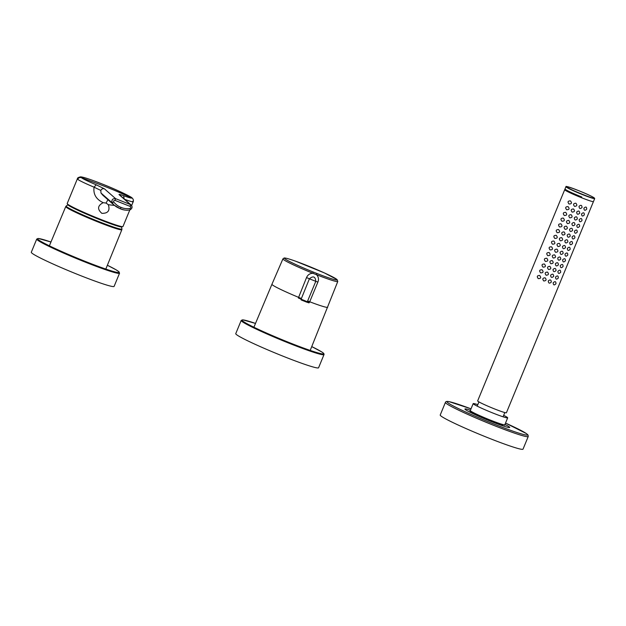 <?xml version="1.0" encoding="UTF-8"?>
<svg xmlns="http://www.w3.org/2000/svg" width="626" height="626" viewBox="0 0 626 626"><rect width="100%" height="100%" fill="white"/><g stroke="black" fill="none" stroke-linecap="round" stroke-linejoin="round"><path stroke-width="0.94" d="M67.843 204.882A35.33 35.33 0 0 0 66.207 206.009L66.215 206.009A30.158 1.941 22.4 0 0 72.593 210.109A30.158 1.941 22.4 0 0 103.689 223.49A30.158 1.941 22.4 0 0 121.929 228.975L121.929 228.975A35.33 35.33 0 0 0 121.561 227.027M114.112 286.387A44.782 2.887 -157.6 0 1 75.464 273.57A44.782 2.887 -157.6 0 1 31.816 253.045A44.782 2.887 -157.6 0 1 31.3 252.255L36.738 239.054A44.782 2.887 -157.6 0 0 37.255 239.844A44.782 2.887 -157.6 0 0 80.91 260.369A44.782 2.887 -157.6 0 0 119.55 273.186L114.112 286.387M129.809 208.521C126.468 208.904 123.572 208.528 121.115 207.394C118.557 206.533 116.139 204.796 113.862 202.175L113.736 201.963C113.478 200.844 113.909 200.32 115.027 200.398L130.224 206.439C131.053 207.143 130.99 207.816 130.036 208.45L129.809 208.521M131.616 205.563L133.197 201.728C133.635 200.265 133.275 199.037 132.117 198.019L113.916 190.101A731.88 717.693 131.3 0 0 112.304 189.443A731.88 717.693 131.3 0 0 111.858 189.263A731.88 717.693 131.3 0 0 111.608 189.162A731.88 717.693 131.3 0 0 111.248 189.013A731.88 717.693 131.3 0 0 110.919 188.88A731.88 717.693 131.3 0 0 110.583 188.747A731.88 717.693 131.3 0 0 110.254 188.606A731.88 717.693 131.3 0 0 109.918 188.473A731.88 717.693 131.3 0 0 109.589 188.34A731.88 717.693 131.3 0 0 109.253 188.207A731.88 717.693 131.3 0 0 108.916 188.074A731.88 717.693 131.3 0 0 108.588 187.941A731.88 717.693 131.3 0 0 108.251 187.8A731.88 717.693 131.3 0 0 107.915 187.667A731.88 717.693 131.3 0 0 107.586 187.534A731.88 717.693 131.3 0 0 107.249 187.401A731.88 717.693 131.3 0 0 106.913 187.268A731.88 717.693 131.3 0 0 106.584 187.135A731.88 717.693 131.3 0 0 99.213 184.247L81.357 177.651C78.688 175.593 88.861 178.668 102.351 184.067L102.32 184.06M132.845 201.212C134.801 202.644 130.615 201.549 124.23 199.178L123.588 195.688C130.012 198.059 132.626 198.692 131.413 197.573C127.477 194.835 117.79 190.327 102.351 184.067M114.472 205.43L108.337 204.718C110.192 210.602 108.032 213.474 101.842 213.333C97.108 209.139 97.562 205.586 103.22 202.683C96.154 199.365 93.102 194.201 94.072 187.174C86.02 183.801 78.61 180.28 77.757 179.286L77.405 178.754L67.193 203.536A30.165 1.941 22.4 0 0 67.538 204.068A30.165 1.941 22.4 0 0 96.944 217.887A30.165 1.941 22.4 0 0 122.978 226.526L129.801 209.96M103.22 202.683L106.076 203.074L107.922 199.694M108.337 204.718L106.076 203.074M67.733 204.796A29.704 1.917 22.4 0 0 68.101 205.078A29.704 1.917 22.4 0 0 94.127 217.355A29.704 1.917 22.4 0 0 121.241 226.988L122.978 226.526M77.757 179.286C78.54 177.784 79.737 177.236 81.357 177.651C83.055 178.973 88 181.344 96.185 184.78L104.464 188.856L115.654 198.677L130.364 204.53L131.937 206.267M115.027 200.398L115.654 198.677C112.57 198.434 111.405 199.819 112.156 202.824L114.034 205.062L102.852 195.249L100.982 193.019L100.809 190.429L94.072 187.174L96.185 184.78M119.973 195.218L119.167 194.709C118.517 194.06 119.989 194.381 123.588 195.688M112.304 189.443L111.858 189.263M100.809 190.429C101.623 188.927 102.844 188.403 104.464 188.856M114.034 205.062L120.215 208.748C115.849 206.721 116.405 206.807 114.198 205.203M130.036 208.45A1.862 0.454 73.5 0 1 130.012 209.898A1.862 0.454 73.5 0 1 129.934 209.898C126.601 210.516 123.353 210.133 120.192 208.732L121.115 207.394M130.224 206.439L130.364 204.53L119.167 194.709M100.982 193.019L112.156 202.824L113.736 201.963M131.069 204.96C132.673 206.83 132.321 208.474 130.012 209.898L127.078 210.273C124.402 209.968 124.864 210.297 120.215 208.748M324.01 354.566L318.571 367.767A44.782 2.887 -157.6 0 1 283.21 356.264A44.782 2.887 -157.6 0 1 237.841 335.552A44.782 2.887 -157.6 0 1 235.759 333.635L241.198 320.434A44.782 2.887 -157.6 0 0 243.279 322.351A44.782 2.887 -157.6 0 0 288.649 343.064A44.782 2.887 -157.6 0 0 324.01 354.566C324.284 353.886 323.525 353.001 321.717 351.914L311.756 346.608A44.164 2.848 -157.6 0 1 321.623 351.867A44.164 2.848 -157.6 0 1 295.668 345.106A44.164 2.848 -157.6 0 1 244.062 321.991A44.164 2.848 -157.6 0 1 255.502 323.423L242.911 319.87L241.198 320.434M327.695 307.241A30.158 1.941 -157.6 0 1 327.68 307.272A30.158 1.941 -157.6 0 1 315.59 303.954A30.158 1.941 -157.6 0 1 307.64 300.973M301.403 298.5A30.158 1.941 -157.6 0 1 276.809 287.498A30.158 1.941 -157.6 0 1 271.927 284.29A30.158 1.941 -157.6 0 1 271.934 284.259M316.772 273.429L316.56 274.736C318.532 276.817 318.978 279.266 317.898 282.083L309.44 302.421L307.327 301.748A0.618 0.603 97.1 0 1 306.693 302.123L306.693 302.123A0.618 0.603 97.1 0 1 306.529 302.076L301.341 300.01A0.618 0.509 -62.3 0 1 301.09 299.267L309.393 278.797L306.537 277.568C307.765 274.806 309.878 273.374 312.867 273.272L313.227 272.02A28.467 1.831 -157.6 0 1 284.83 258.71A28.467 1.831 -157.6 0 1 306.623 265.377A28.467 1.831 -157.6 0 1 336.811 279.399A28.467 1.831 -157.6 0 1 316.772 273.429L313.227 272.02M317.898 282.083L315.786 281.34L307.327 301.748L298.352 298.007L306.537 277.568M309.393 278.797C313.235 275.651 315.363 276.504 315.786 281.34L309.393 278.797M316.56 274.736L312.867 273.272A29.665 1.909 -157.6 0 1 283.273 259.399A29.665 1.909 -157.6 0 1 282.929 258.874L284.11 258.022C284.376 257.959 285.44 257.583 295.644 261.206L324.338 272.897L337.109 279.595L337.774 281.481A29.665 1.909 -157.6 0 1 316.56 274.736M565.927 186.728L564.699 189.725A15.548 1.002 22.4 0 0 564.863 189.991A15.548 1.002 22.4 0 0 580.012 197.12A15.548 1.002 22.4 0 0 593.448 201.58L594.684 198.575L594.152 197.8C591.523 196.149 586.249 193.724 578.346 190.523C596.179 197.573 600.686 201.65 582.618 194.381L582.462 194.318C564.629 187.268 560.121 183.199 578.189 190.46L578.189 190.46C562.414 184.482 566.741 186.994 565.927 186.728L566.1 186.994C568.275 188.52 573.706 191.047 582.399 194.584L582.462 194.318M593.738 200.876L506.411 412.753A15.548 1.002 -157.6 0 1 492.967 408.293A15.548 1.002 -157.6 0 1 477.826 401.172A15.548 1.002 -157.6 0 1 477.654 400.898L564.988 189.021M555.958 283.727C554.237 285.534 553.306 285.221 553.173 282.78C555.027 281.043 555.958 281.356 555.958 283.727M551.295 282.091C549.471 283.774 548.462 283.39 548.282 280.933C550.16 279.29 551.162 279.673 551.295 282.091M545.113 277.811C546.725 279.728 546.287 280.784 543.783 280.98C542.171 279.047 542.617 277.991 545.113 277.811M539.675 275.495C541.373 277.576 540.903 278.617 538.258 278.609C536.638 276.535 537.108 275.495 539.675 275.495M558.322 277.991C556.6 279.799 555.669 279.478 555.536 277.036C557.39 275.299 558.322 275.62 558.322 277.991M553.658 276.356C551.835 278.038 550.825 277.647 550.645 275.197C552.523 273.546 553.525 273.938 553.658 276.356M547.476 272.075C549.096 273.992 548.65 275.041 546.146 275.237C544.534 273.304 544.98 272.255 547.476 272.075M542.038 269.751C543.744 271.84 543.266 272.881 540.621 272.866C539.002 270.8 539.471 269.759 542.038 269.751M560.685 272.247C558.963 274.063 558.04 273.742 557.899 271.301C559.761 269.563 560.685 269.884 560.685 272.247M556.029 270.612C554.198 272.294 553.196 271.911 553.008 269.462C554.886 267.811 555.896 268.194 556.029 270.612M549.847 266.34C551.459 268.249 551.013 269.305 548.517 269.501C546.897 267.568 547.343 266.512 549.847 266.34M544.409 264.015C546.107 266.105 545.637 267.138 542.992 267.13C541.365 265.056 541.842 264.023 544.409 264.015M563.056 266.512C561.334 268.319 560.403 268.006 560.27 265.557C562.125 263.828 563.056 264.141 563.056 266.512M558.392 264.876C556.569 266.559 555.559 266.175 555.379 263.718C557.25 262.075 558.259 262.458 558.392 264.876M552.21 260.596C553.822 262.513 553.376 263.562 550.88 263.757C549.268 261.832 549.706 260.776 552.21 260.596M546.772 258.272C548.47 260.361 548 261.402 545.356 261.386C543.736 259.32 544.205 258.28 546.772 258.272M565.419 260.776C563.697 262.584 562.766 262.263 562.633 259.821C564.488 258.084 565.419 258.405 565.419 260.776M560.755 259.141C558.932 260.815 557.923 260.432 557.743 257.982C559.621 256.331 560.622 256.723 560.755 259.141M554.573 254.86C556.185 256.77 555.747 257.826 553.243 258.022C551.631 256.089 552.077 255.032 554.573 254.86M549.135 252.536C550.841 254.625 550.364 255.658 547.719 255.651C546.099 253.585 546.568 252.544 549.135 252.536M567.782 255.032C566.06 256.84 565.137 256.527 564.996 254.086C566.859 252.348 567.782 252.661 567.782 255.032M563.118 253.397C561.295 255.079 560.293 254.696 560.106 252.239C561.984 250.596 562.985 250.979 563.118 253.397M556.944 249.117C558.556 251.034 558.11 252.09 555.606 252.286C553.994 250.353 554.44 249.297 556.944 249.117M551.506 246.793C553.204 248.882 552.735 249.923 550.082 249.907C548.462 247.841 548.932 246.8 551.506 246.793M570.153 249.297C568.431 251.104 567.5 250.783 567.359 248.342C569.222 246.605 570.153 246.926 570.153 249.297M565.489 247.661C563.658 249.344 562.657 248.952 562.469 246.503C564.347 244.852 565.356 245.243 565.489 247.661M559.308 243.381C560.919 245.298 560.473 246.347 557.977 246.542C556.365 244.609 556.804 243.561 559.308 243.381M553.869 241.057C555.567 243.146 555.098 244.187 552.453 244.171C550.825 242.105 551.303 241.065 553.869 241.057M572.516 243.553C570.795 245.369 569.863 245.048 569.73 242.606C571.585 240.869 572.516 241.19 572.516 243.553M567.852 241.918C566.029 243.6 565.02 243.217 564.84 240.767C566.718 239.116 567.719 239.5 567.852 241.918M561.671 237.645C563.283 239.555 562.844 240.611 560.34 240.807C558.728 238.874 559.174 237.817 561.671 237.645M556.232 235.321C557.938 237.41 557.461 238.443 554.816 238.436C553.196 236.362 553.666 235.329 556.232 235.321M574.879 237.817C573.158 239.625 572.227 239.312 572.094 236.863C573.948 235.133 574.879 235.446 574.879 237.817M570.216 236.182C568.392 237.864 567.383 237.473 567.203 235.024C569.081 233.381 570.083 233.764 570.216 236.182M564.034 231.902C565.654 233.819 565.208 234.867 562.704 235.063C561.092 233.138 561.538 232.082 564.034 231.902M558.595 229.578C560.301 231.667 559.824 232.708 557.179 232.692C555.559 230.626 556.029 229.585 558.595 229.578M577.242 232.082C575.521 233.889 574.598 233.568 574.457 231.127C576.319 229.39 577.242 229.711 577.242 232.082M572.587 230.446C570.755 232.121 569.754 231.737 569.566 229.288C571.444 227.637 572.454 228.028 572.587 230.446M566.405 226.166C568.017 228.075 567.571 229.132 565.075 229.327C563.455 227.395 563.901 226.338 566.405 226.166M560.966 223.842C562.664 225.931 562.195 226.964 559.55 226.956C557.923 224.89 558.4 223.85 560.966 223.842M579.613 226.338C577.892 228.146 576.961 227.833 576.828 225.391C578.682 223.654 579.613 223.967 579.613 226.338M574.95 224.703C573.126 226.385 572.117 226.002 571.937 223.545C573.807 221.901 574.817 222.285 574.95 224.703M568.768 220.422C570.38 222.34 569.934 223.396 567.438 223.592C565.826 221.659 566.264 220.602 568.768 220.422M563.33 218.098C565.028 220.188 564.558 221.228 561.913 221.213C560.293 219.147 560.763 218.106 563.33 218.098M581.977 220.602C580.255 222.41 579.324 222.089 579.191 219.648C581.045 217.911 581.977 218.231 581.977 220.602M577.313 218.967C575.49 220.649 574.48 220.258 574.3 217.809C576.178 216.158 577.18 216.549 577.313 218.967M571.131 214.687C572.743 216.604 572.305 217.652 569.801 217.848C568.189 215.915 568.635 214.867 571.131 214.687M565.693 212.363C567.399 214.452 566.921 215.493 564.276 215.477C562.657 213.411 563.126 212.37 565.693 212.363M584.34 214.859C582.618 216.674 581.695 216.353 581.554 213.912C583.416 212.175 584.34 212.496 584.34 214.859M579.676 213.223C577.853 214.906 576.851 214.522 576.663 212.073C578.541 210.422 579.543 210.805 579.676 213.223M573.502 208.951C575.114 210.86 574.668 211.917 572.164 212.112C570.552 210.18 570.998 209.123 573.502 208.951M568.064 206.627C569.762 208.716 569.292 209.749 566.64 209.741C565.02 207.668 565.489 206.635 568.064 206.627M586.711 209.123C584.989 210.931 584.058 210.618 583.917 208.168C585.779 206.439 586.711 206.752 586.711 209.123M582.047 207.488C580.216 209.17 579.214 208.779 579.027 206.33C580.905 204.686 581.914 205.07 582.047 207.488M575.865 203.207C577.477 205.125 577.031 206.173 574.535 206.369C572.923 204.444 573.361 203.387 575.865 203.207M570.427 200.883C572.125 202.973 571.655 204.013 569.011 203.998C567.383 201.932 567.86 200.891 570.427 200.883M520.675 449.139A44.782 2.887 -157.6 0 1 474.078 432.05A44.782 2.887 -157.6 0 1 440.219 415.015L445.422 402.385A44.782 2.887 -157.6 0 0 479.281 419.428A44.782 2.887 -157.6 0 0 525.879 436.51A44.782 2.887 -157.6 0 0 528.234 436.518L523.031 449.147A44.782 2.887 -157.6 0 1 520.675 449.139M504.955 424.436A24.226 1.565 -157.6 0 1 509.72 427.48A24.226 1.565 -157.6 0 1 491.152 421.478A24.226 1.565 -157.6 0 1 464.922 409.013A24.226 1.565 -157.6 0 1 470.455 410.218M503.664 415.328A18.663 1.205 -157.6 0 1 507.678 417.839A18.663 1.205 -157.6 0 1 493.374 413.223A18.663 1.205 -157.6 0 1 473.17 403.621A18.663 1.205 -157.6 0 1 477.787 404.662M121.929 228.975L121.843 229.711A30.338 1.956 -157.6 0 1 102.985 223.92A30.338 1.956 -157.6 0 1 72.225 210.657A30.338 1.956 -157.6 0 1 65.746 206.596L49.376 245.822M119.55 273.186L118.877 271.707L116.115 269.837L107.375 265.267A44.164 2.848 -157.6 0 1 118.705 271.598A44.164 2.848 -157.6 0 1 84.886 261.253A44.164 2.848 -157.6 0 1 38.061 239.5A44.164 2.848 -157.6 0 1 50.964 242.019L38.46 238.49L36.738 239.054M131.413 197.573L131.413 197.573A731.864 717.678 131.3 0 0 113.916 190.101M306.693 302.123L301.341 300.01M309.001 302.882L306.529 302.076M594.512 198.309C595.036 199.185 591.054 197.965 582.556 194.647L582.618 194.381M581.797 197.01A15.548 1.002 -157.6 0 1 581.609 196.94C572.853 193.387 567.367 190.836 565.153 189.295M528.234 436.518L528.031 435.023L526.356 433.552L505.518 423.066A43.538 2.809 -157.6 0 1 525.261 434.89A43.538 2.809 -157.6 0 1 473.866 415.656A43.538 2.809 -157.6 0 1 449.335 401.72A43.538 2.809 -157.6 0 1 471.018 408.848L449.1 401.649C446.956 401.203 445.728 401.446 445.422 402.385M470.541 410.906L470.157 411.572L475.917 414.6L490.369 420.821L500.886 424.686L504.399 424.866M473.17 403.621L470.306 410.562A18.663 1.205 22.4 0 0 490.51 420.163A18.663 1.205 22.4 0 0 504.814 424.788L504.838 425.226L504.376 424.866M66.215 206.009L65.746 206.596M121.843 229.711L105.817 269.086M68.093 205.078L67.193 203.536M77.405 178.754C77.35 177.956 78.406 177.33 80.566 176.853C83.148 176.955 90.402 179.357 102.335 184.06C117.375 189.921 132.407 197.362 132.117 198.019M131.124 204.999L119.942 195.187M253.906 327.226L272.028 284.071M337.774 281.481L310.206 350.435M282.929 258.874L271.942 284.267M478.929 401.9L477.184 406.133M504.806 412.565L503.061 416.799M507.678 417.839L504.814 424.788M470.564 410.93L469.977 410.859L470.306 410.562"/></g></svg>
